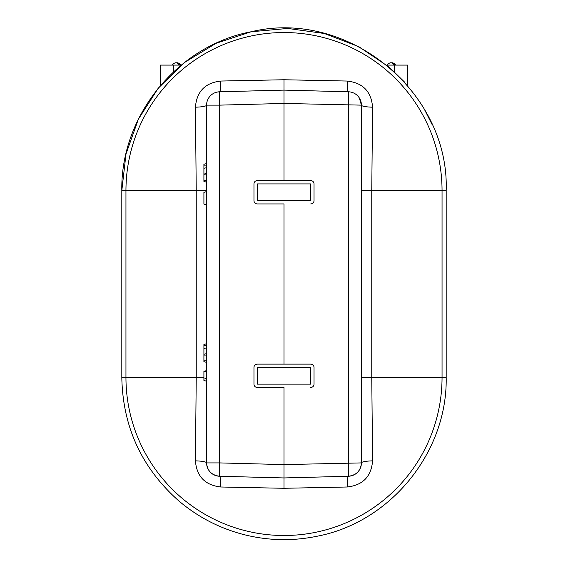 <?xml version="1.0" encoding="UTF-8"?>
<svg xmlns="http://www.w3.org/2000/svg" width="568" height="568" viewBox="0 0 568 568"><rect width="100%" height="100%" fill="white"/><g stroke="black" fill="none" stroke-linecap="round" stroke-linejoin="round"><path stroke-width="0.85" d="M372.58 460.854C371.316 476.488 362.881 485.207 347.268 486.996A13.348 1.463 88.5 0 1 348.425 476.254C356.392 475.238 360.723 470.787 361.418 462.913A13.348 13.348 0 0 1 348.425 476.254L348.425 91.789A13.348 13.348 0 0 1 361.418 105.137L361.418 462.913A13.348 2.087 -0 0 1 372.58 460.854L371.763 377.464L371.763 190.585L446.185 190.585L446.185 377.464C447.556 452.235 390.386 522.461 316.887 536.277C292.35 541.283 267.94 540.708 243.665 534.552C219.425 528.247 197.763 516.994 178.672 500.784C141.723 467.975 122.766 426.866 121.815 377.464L196.237 377.464L196.237 190.585L195.42 107.196C196.684 91.554 205.119 82.836 220.732 81.046L284 79.754L347.268 81.046C362.916 82.878 371.351 91.59 372.58 107.196L371.763 190.585L361.418 190.585M206.582 204.899L203.912 204.082L203.912 192.367L206.582 191.551M160.524 65.093L160.524 85.427L160.524 65.093L181.256 65.093M386.744 65.093L407.476 65.093L407.476 85.427L407.476 65.093M348.425 476.254L284 477.944L284 387.475L257.304 387.475L284 387.475M347.268 486.996L284 488.288L284 477.944L251.738 477.099M251.738 90.951L284 90.106L316.213 90.944M206.582 381.235L203.912 380.418L203.912 371.373L206.582 370.556M284 488.288L220.732 486.996A13.348 1.463 91.5 0 0 219.575 476.254A13.348 13.348 0 0 1 206.582 462.913C207.256 470.773 211.594 475.217 219.575 476.254L284 477.944L284 464.596L361.418 462.913M219.575 476.254L219.575 462.913L284 464.596M220.732 486.996C205.084 485.171 196.649 476.453 195.42 460.854A13.348 2.087 180 0 1 206.582 462.913L206.582 105.137A13.348 2.087 0 0 1 195.42 107.196M284 364.116L310.696 364.116L257.304 364.116L284 364.116L284 203.933L257.304 203.933L284 203.933M253.967 200.596L253.967 183.911L253.967 200.596A3.337 3.337 0 0 0 257.304 203.933M284 180.574L310.696 180.574L257.304 180.574L284 180.574L284 90.106L348.425 91.789A13.348 1.463 91.5 0 1 347.268 81.046M253.967 384.138L253.967 367.453L253.967 384.138A3.337 3.337 0 0 0 257.304 387.475M314.033 367.453L314.033 384.138L314.033 367.453A3.337 3.337 0 0 0 310.696 364.116M314.033 183.911L314.033 200.596L314.033 183.911A3.337 3.337 0 0 0 310.696 180.574M359.303 97.916L361.418 105.137L284 103.447L219.575 105.137L219.575 91.789L284 90.106L284 79.754M217.04 92.101L219.575 91.789A13.348 13.348 0 0 0 206.582 105.137L206.816 102.63M206.582 182.207L203.912 181.391L203.912 164.337L206.582 163.52M203.912 168.291L206.582 167.702M206.582 362.412L203.912 361.596L203.912 344.542L206.582 343.725M203.912 348.496L206.582 347.907M195.42 460.854L196.237 377.464L203.912 377.464M219.575 91.789A13.348 1.463 88.5 0 0 220.732 81.046M361.418 105.137A13.348 2.087 180 0 0 372.58 107.196M257.304 384.138L257.304 367.453L310.696 367.453L310.696 384.138L257.304 384.138M257.304 183.911L257.304 200.596L310.696 200.596L310.696 183.911L257.304 183.911M310.696 387.475A3.337 3.337 0 0 0 314.033 384.138M253.967 367.453A3.337 3.337 0 0 1 257.304 364.116L254.947 365.089M257.304 180.574A3.337 3.337 0 0 0 253.967 183.911M310.696 203.933A3.337 3.337 0 0 0 314.033 200.596M311.967 203.678L313.053 202.961M394.874 65.093A4.75 3.358 -90 0 0 392.495 62.807A4.75 3.358 -90 0 0 391.451 62.807A4.75 3.358 90 0 0 390.415 62.807A4.75 3.358 90 0 1 393.83 65.093M179.964 65.093A4.75 3.358 -90 0 0 177.585 62.807A4.75 3.358 -90 0 0 176.549 62.807A4.75 3.358 90 0 0 175.505 62.807A4.75 3.358 90 0 1 178.92 65.093M173.524 65.093L173.524 71.845M394.476 71.845L394.476 65.093M203.912 371.6L206.582 371.025M203.912 379.076L206.582 378.501M206.582 105.137L219.575 105.137L219.575 462.913L206.582 462.913M203.912 165.125L206.582 165.125M203.912 174.12L206.582 173.346M203.912 174.866L206.582 174.866M203.912 180.603L206.582 180.603M203.912 345.323L206.582 345.323M203.912 354.325L206.582 353.552M203.912 355.071L206.582 355.071M203.912 360.808L206.582 360.808M206.582 190.585L125.954 190.585L125.954 377.464A158.046 158.046 0 0 0 284 535.503A158.046 158.046 0 0 0 442.046 377.464L446.185 377.464C447.556 452.235 390.386 522.461 316.887 536.277C292.35 541.283 267.94 540.708 243.665 534.552C219.425 528.247 197.763 516.994 178.672 500.784C141.723 467.975 122.766 426.866 121.815 377.464L121.815 190.585L126.004 153.963L138.358 119.23L158.231 88.189L184.6 62.43L216.103 43.296L251.113 31.772L287.82 28.443L324.335 33.498L358.763 46.661L389.329 67.258L404.409 81.934M446.185 190.585C449.529 91.498 347.438 8.399 251.113 31.772C177.614 45.589 120.444 115.808 121.815 190.585L125.954 190.585A158.046 158.046 0 0 1 284 32.539A158.046 158.046 0 0 1 442.046 190.585L442.046 377.464L361.418 377.464M424.63 109.794L432.305 124.939M395.619 65.093A4.807 4.807 0 0 0 392.495 62.807M390.415 62.807A4.807 4.807 0 0 0 387.291 65.093M180.709 65.093A4.807 4.807 0 0 0 177.585 62.807M175.505 62.807A4.807 4.807 0 0 0 172.381 65.093A4.807 4.807 0 0 1 175.505 62.807"/></g></svg>
